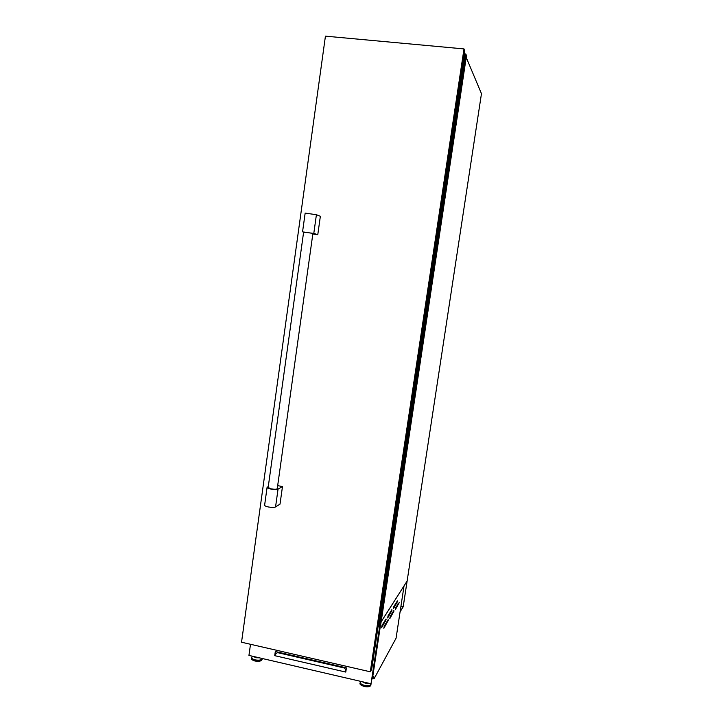 <?xml version="1.0" encoding="UTF-8"?>
<svg xmlns="http://www.w3.org/2000/svg" width="723" height="723" viewBox="0 0 723 723"><rect width="100%" height="100%" fill="white"/><g stroke="black" fill="none" stroke-linecap="round" stroke-linejoin="round"><path stroke-width="1.08" d="M403.19 606.624L400.081 611.848L403.199 606.796L407.13 581.012L403.19 606.624L400.949 606.145M397.406 601.644L397.37 600.921L393.809 606.597L393.429 608.757L397.406 601.644M391.92 610.42L391.875 609.679L388.097 615.716L387.7 617.948L391.92 610.42M386.082 619.756L386.037 618.996L382.006 625.431L381.59 627.736L386.082 619.756M399.25 602.566L395.752 607.456L395.382 609.588L399.25 602.566M393.908 611.233L393.863 610.501L390.185 616.457L389.796 618.662L393.908 611.233M388.224 620.442L388.179 619.701L384.256 626.037L383.859 628.305L388.224 620.442M255.635 656.954L257.054 657.288M366.136 682.62L364.645 682.277M275.472 655.011L274.722 655.662L345.223 671.947L345.748 669.932L344.654 668.079L345.748 669.932M345.711 669.878L345.223 671.947L345.784 672.083L346.407 667.862L275.309 651.504L274.722 655.662M372.598 678.572L374.017 678.897L396.068 638.219L404.04 585.901L381.138 621.843M374.017 678.897L373.773 676.475L372.399 678.924L380.524 625.024M381.148 621.78L407.13 581.012L481.464 93.674L466.218 57.442M465.061 54.686L464.329 53.864M378.246 625.657L378.798 624.555M464.726 53.909L464.518 55.3M379.177 624.862L378.626 625.738M346.145 669.661L345.504 669.516M276.168 653.538L275.553 653.393M275.327 654.975L275.806 651.622M250.501 644.283L248.947 655.409L371.026 683.759L380.081 625.729M371.026 683.759L379.674 626.38M275.264 655.788L275.806 653.764L277.56 652.634L344.654 668.079M464.121 55.264L464.961 55.337M378.427 624.473L379.214 624.645M465.802 53.99L465.169 53.927L378.933 626.489L379.521 626.615L380.696 624.753L466.489 55.644L465.802 53.99L379.521 626.615M312.914 233.366L303.642 231.975L268.152 487.519L271.297 488.893C274.677 489.426 276.656 489.354 277.252 488.676L312.914 233.366M370.284 671.794L463.994 48.92L325.431 36.15L241.536 642.223L370.284 671.794L371.667 669.417L464.79 50.818L463.994 48.92M312.824 234.026L317.777 234.695L320.361 216.267L316.412 214.713L313.791 233.421L303.615 232.182M268.287 486.552L267.085 487.383C267.176 487.989 268.468 488.549 270.962 489.073C274.333 489.643 276.692 489.661 278.048 489.128L275.553 506.959L280.018 504.13L282.476 486.561L277.677 485.639M313.791 233.421L317.777 234.695M302.557 231.812L305.16 213.113L316.412 214.713M278.048 489.128L282.476 486.561M275.553 506.959C274.189 507.555 271.83 507.564 268.477 506.986C265.983 506.452 264.699 505.856 264.618 505.205L267.085 487.383M254.026 656.583L258.671 657.659M253.52 656.466L255.879 657.731L259.34 657.822M252.734 656.285L252.155 656.701C250.962 657.903 251.956 658.969 255.129 659.891C259.304 660.56 261.609 660.072 262.042 658.445M251.658 657.27L251.441 657.749C251.468 658.78 252.67 659.602 255.056 660.226C258.988 660.885 261.346 660.479 262.133 658.987L262.051 658.499M254.984 660.741C258.915 661.409 261.274 660.994 262.06 659.512C261.428 661.165 259.078 661.672 255.011 661.03C252.228 660.117 251.017 659.195 251.369 658.264L251.369 658.264C251.396 659.295 252.598 660.117 254.984 660.741M255.065 661.003C257.858 661.545 259.919 661.364 261.229 660.47M367.826 683.018L362.955 681.879M368.486 683.172L365.07 683.108L362.386 681.753M370.926 684.03L370.854 683.714C370.89 685.494 368.757 686.046 364.464 685.359C360.786 684.256 359.593 683.027 360.913 681.681L361.211 681.482M370.917 685.088C370.375 686.687 368.179 687.166 364.311 686.525C360.894 685.268 359.476 684.193 360.063 683.298C360.108 684.509 361.527 685.485 364.32 686.235C368.043 686.895 370.239 686.516 370.917 685.088L370.998 684.564C370.321 685.982 368.115 686.362 364.392 685.702C361.608 684.952 360.19 683.976 360.135 682.765L360.37 682.268M370.031 686.082C368.829 686.877 366.941 687.013 364.347 686.489M364.302 686.479L360.614 684.509M251.92 659.367L254.975 660.985M386.959 621.672L387.853 621.87M392.679 612.426L393.547 612.607M398.066 603.714L398.906 603.895M384.772 621.003L385.702 621.211M390.655 611.631L391.55 611.821M396.186 602.81L397.054 603M465.205 53.936L378.969 626.489M262.088 658.454L262.133 658.987M262.124 659.015L262.06 659.512M360.867 681.708L360.063 683.298M252.128 656.719L251.369 658.264"/></g></svg>
